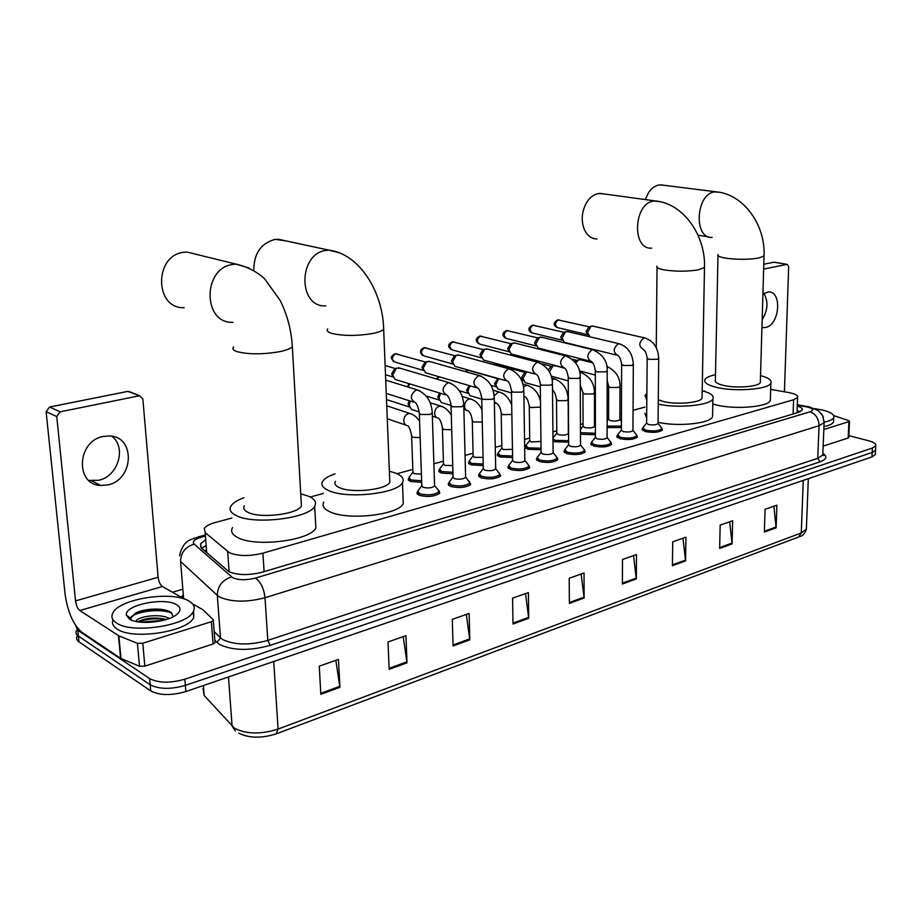 <?xml version="1.0" encoding="UTF-8"?>
<svg xmlns="http://www.w3.org/2000/svg" width="922" height="922" viewBox="0 0 922 922"><rect width="100%" height="100%" fill="white"/><g stroke="black" fill="none" stroke-linecap="round" stroke-linejoin="round"><path stroke-width="1.38" d="M421.688 482.379L410.417 481.422L408.331 478.725L408.803 478.149M452.956 473.839L441.119 473.009L438.93 470.335L439.414 469.759M483.243 465.564L470.888 464.838L468.595 462.21L469.091 461.634M512.597 457.531L499.747 456.92L497.361 454.339L497.868 453.751M541.041 449.729L527.741 449.245L525.263 446.697L525.782 446.11M568.632 442.145L554.929 441.788L552.993 440.9M595.405 434.758L580.468 434.25M468.687 480.673L470.693 484.315C466.14 487.646 459.456 488.36 450.639 486.436L448.357 483.589L448.841 483.001M498.744 472.318L500.646 475.833C496.29 479.025 489.755 479.694 481.042 477.85L478.656 475.049L479.152 474.45M529.124 465.841L529.677 467.604C525.494 470.669 519.109 471.303 510.511 469.517L508.01 466.763L508.529 466.163M557.291 457.934L557.833 459.629C553.822 462.567 547.564 463.167 539.07 461.449L536.477 458.73L536.996 458.13M439.195 491.057L439.759 493.063C435.011 496.555 428.177 497.304 419.245 495.31L417.067 492.429L417.551 491.841M584.606 450.259L585.147 451.895C581.286 454.707 575.155 455.284 566.765 453.624L564.091 450.95L564.621 450.351M611.125 442.802L611.666 444.381C607.944 447.078 601.939 447.631 593.653 446.018L590.875 443.39L591.417 442.791M636.86 435.564L637.402 437.086C633.817 439.679 627.94 440.197 619.745 438.642L616.887 436.06L617.429 435.461M661.869 428.534L662.411 429.998C658.953 432.487 653.179 432.983 645.089 431.484L642.15 428.937L642.703 428.35M231.871 518.037L215.402 522.463C209.559 524.076 205.86 526.059 204.292 528.41L205.191 532.616L229.486 552.774C238.383 556.266 249.528 556.404 262.908 553.165L793.612 399.745L797.576 397.474C798.198 395.434 795.179 393.786 788.517 392.507L770.677 389.395M205.986 550.595L205.641 551.725M704.731 391.055L703.982 391.251M644.904 407.121L633.068 410.302M621.451 413.413L619.907 413.84M608.612 416.871L607.137 417.263M595.393 420.42L594.483 420.663M583.073 423.728L580.434 424.431M556.773 430.781L552.912 431.83M529.701 438.054L524.526 439.448M501.81 445.545L495.264 447.308M473.055 453.267L465.057 455.422M443.413 461.231L433.87 463.789M412.826 469.448L397.013 473.689M323.345 493.477L310.207 497.004M621.405 427.578L607.125 427.566M205.18 540.05L200.547 543.761L201.422 548.037L228.967 571.709C237.864 575.34 249.021 575.478 262.424 572.136L798.291 412.457L802.221 410.14C802.82 408.619 801.172 407.236 797.265 406.003M848.839 435.668L868.778 440.808C874.021 442.237 876.349 443.897 875.773 445.799L872.396 448.034L184.838 679.203C170.247 683.329 158.515 683.121 149.629 678.58L77.782 630.268L75.604 625.381M172.472 592.247L182.279 589.354M875.381 453.52L875.324 454.627L871.947 456.909L185.852 691.546C171.296 695.73 159.598 695.511 150.724 690.901L78.969 641.827L78.37 636.053C76.03 634.405 75.42 632.492 76.549 630.325C75.42 632.492 76.03 634.405 78.37 636.053L150.182 684.746L78.37 636.053L77.782 630.268M185.852 691.546L185.345 685.38C170.777 689.541 159.057 689.322 150.182 684.746C159.057 689.322 170.777 689.541 185.345 685.38L872.166 452.472L185.345 685.38L184.838 679.203M875.6 449.118L875.543 450.213L872.166 452.472L875.543 450.213L875.6 449.118M797.092 410.532L800.158 411.777M201.814 548.383L205.618 545.732M773.869 506.224L776.128 527.799L776.877 505.164L765.053 509.324L764.35 532.098L776.128 527.799M729.659 521.771L732.08 543.899L732.656 520.723L720.174 525.114L719.644 548.452L732.08 543.899M682.96 538.206L685.553 560.922L685.933 537.157L672.726 541.802L672.403 565.739L685.553 560.922M633.529 555.597L636.318 578.935L636.48 554.56L622.477 559.481L622.385 584.029L636.318 578.935M335.85 660.325L339.918 687.339L338.478 659.403L319.266 666.157L320.821 694.324L339.918 687.339M403.237 636.618L406.994 662.814L405.957 635.661L388.001 641.977L389.142 669.337L406.994 662.814M466.325 614.421L469.794 639.833L469.114 613.441L452.299 619.354L453.071 645.953L469.794 639.833M525.505 593.595L528.732 618.282L528.364 592.592L512.574 598.148L513.024 624.033L528.732 618.282M581.137 574.026L584.133 598.021L584.041 573L569.197 578.232L569.358 603.426L584.133 598.021M78.969 641.827C76.63 640.168 76.019 638.243 77.137 636.053M188.987 601.086C193.92 604.002 195.349 607.494 193.263 611.563C187.477 625.761 131.754 634.255 116.426 622.938C112.035 620.01 110.871 616.645 112.933 612.819C119.745 598.505 172.84 590.564 188.987 601.086M193.678 610.698L193.735 617.51C187.961 631.824 132.319 640.375 116.99 628.965C113.003 626.303 111.677 623.237 113.014 619.768M129.391 619.031L126.418 615.193C123.905 605.028 164.761 596.764 176.701 604.786C181.046 607.529 181.104 610.733 176.874 614.398C168.011 622.304 138.15 625.254 129.391 619.031M173.244 616.726L171.296 612.692C164.946 607.287 143.648 608.324 135.108 613.349L130.728 618.282L131.431 620.08M166.352 619.503C155.841 617.106 146.61 617.728 138.657 621.37L137.885 621.831M169.279 618.489C160.555 613.257 138.726 616.173 135.914 621.048L135.684 621.405M166.329 619.503C156.291 618.028 146.852 618.8 138 621.843M166.663 610.445C155.023 608.589 144.5 609.557 135.096 613.361M163.713 620.252L140.593 622.177M171.78 613.095C160.105 608.047 136.249 611.47 130.924 617.279M111.816 436.221C126.867 447.308 118.143 476.524 98.666 480.27L88.835 480.408M103.31 436.452C76.964 440.843 74.855 484.868 100.752 485.468L107.851 484.891C134.024 479.889 135.661 436.325 109.464 435.956L103.31 436.452M214.953 641.977L215.01 642.772L213.074 644.005L211.38 621.705L142.795 643.233L144.846 666.133L139.499 666.249L120.598 658.308L82.046 632.411C73.357 624.955 67.698 612.208 65.082 594.183L46.123 411.696L49.546 407.04L60.184 411.834L56.738 416.548L75.546 600.902C76.203 605.477 77.632 608.681 79.822 610.525L118.846 635.846L137.424 643.337L142.795 643.233M213.074 644.005L144.846 666.133M184.158 598.966L162.445 586.484C160.151 584.755 158.711 581.69 158.123 577.264L142.852 398.926L139.752 395.792L127.789 391.389L49.546 407.04M127.789 391.389L130.544 392.104M138.945 395.849L60.184 411.834M211.38 621.705L213.328 620.506L213.166 619.619L203.151 609.938L192.329 603.668M197.642 254.691L186.866 252.04L183.974 252.271C153.859 255.06 154.343 309.043 184.146 307.706M244.411 505.763C242.924 508.276 244.146 510.488 248.064 512.39C260.315 518.844 297.668 514.269 301.436 505.982L301.206 501.833M300.745 493.835L308.501 496.197C314.782 498.975 316.834 502.306 314.679 506.213C309.308 518.36 254.057 525.148 236.228 515.571C230.581 512.77 228.84 509.543 231.019 505.89C233.001 502.882 237.288 500.173 243.857 497.765M315.52 521.679L315.866 527.937C310.541 540.523 255.555 547.53 237.772 537.584C232.137 534.691 230.385 531.337 232.54 527.545M286.35 240.988L275.275 239.328C260.938 243.166 253.781 253.573 253.804 270.538M335.435 481.376C334.052 483.82 335.516 485.963 339.826 487.807C352.354 493.547 386.583 489.686 389.822 482.275L389.683 478.76M389.372 471.223L395.238 472.963C402.061 475.637 404.47 478.864 402.476 482.644C397.866 493.512 347.26 499.24 328.993 490.711C322.769 488.003 320.672 484.868 322.7 481.319C324.521 478.506 328.635 476.017 335.055 473.85M403.075 498.26L403.271 503.562C398.684 514.833 348.297 520.734 330.088 511.883C323.887 509.071 321.79 505.821 323.795 502.144M603.887 193.92L598.758 193.505C593.999 194.288 589.953 197.308 586.623 202.54C581.471 212.002 580.86 221.326 584.802 230.5C587.74 236.055 591.809 238.867 596.995 238.948M658.285 399.722L662.664 401.3C675.307 404.977 700.317 402.972 702.057 398.2L702.091 396.506M702.195 390.767C710.655 393.026 714.216 395.711 712.913 398.834C710.493 405.357 677.705 408.596 658.239 404.136M712.591 414.255L712.545 416.813C710.124 423.578 677.451 426.921 658.054 422.276M646.818 399.952L644.997 395.434L646.875 393.556M646.668 417.931L644.858 413.24M663.736 185.241L659.311 184.93C655.242 185.587 651.681 188.111 648.627 192.491L645.216 199.567M717.996 255.532L715.38 380.025C714.527 381.985 716.97 383.713 722.71 385.212C735.237 388.565 758.806 386.814 760.327 382.457L760.373 381.017M760.535 375.634C768.591 377.766 772.037 380.267 770.884 383.114C768.694 389.499 733.9 392.081 715.564 387.125C707.22 384.923 703.67 382.4 704.95 379.541C706.148 377.559 709.663 375.934 715.495 374.678M770.4 398.35L770.331 400.528C768.153 407.155 733.474 409.817 715.195 404.666L712.81 403.974M434.562 485.272L434.585 486.067C431.911 488.015 428.062 488.43 423.037 487.323L421.803 485.721L419.337 413.782M437.662 489.282L439.01 491.68C434.562 494.941 428.154 495.644 419.775 493.777L417.735 491.08L421.757 485.813M465.61 476.651L465.633 477.4C463.075 479.256 459.306 479.647 454.35 478.587L453.048 477.008L451.042 406.072M465.725 477.089L469.955 482.944C465.691 486.055 459.433 486.724 451.158 484.926L449.014 482.264L453.013 477.077M445.222 394.708L395.077 379.415L392.703 374.931L396.518 368.143L400.378 368.293M393.106 376.96L391.631 373.883L394.708 368.858M495.69 468.295L495.702 468.998C493.247 470.773 489.57 471.154 484.672 470.128L483.312 468.56L481.745 398.627M495.794 468.699L499.931 474.473C495.84 477.458 489.72 478.092 481.561 476.363L479.313 473.735L483.289 468.618M476.017 387.586L425.445 372.765L423.094 368.293L426.851 361.608L430.47 361.724M423.521 370.425L421.965 367.279L424.996 362.334M524.837 460.193L524.849 460.862C522.486 462.556 518.89 462.913 514.05 461.922L512.644 460.389L511.468 391.412M527.868 464.215L528.986 466.267C525.067 469.125 519.074 469.724 511.007 468.053L508.667 465.472L512.62 460.424M505.832 380.671L454.892 366.311L452.575 361.862L456.275 355.27L459.652 355.35M423.797 347.721L424.696 347.709C420.651 350.833 420.524 353.599 424.316 356.007L453.013 364.063L451.377 360.871L454.362 356.007M553.096 452.345L553.108 452.956C550.837 454.592 547.322 454.926 542.539 453.97L541.076 452.46L540.292 384.416M556.116 456.367L557.153 458.315C553.396 461.058 547.53 461.622 539.566 460.009L537.134 457.473L541.064 452.483M534.725 373.963L483.462 360.053L481.18 355.615L484.811 349.115L487.992 349.173M452.068 341.843L452.967 341.832C449.026 344.909 448.887 347.64 452.575 350.014L481.561 357.851L479.924 354.659L482.863 349.864M580.514 444.727L580.514 445.303C578.336 446.859 574.89 447.182 570.176 446.26L568.655 444.773L568.229 377.651M583.511 448.737L584.49 450.593C580.872 453.221 575.121 453.751 567.249 452.206L564.737 449.706L568.644 444.784M562.731 367.463L511.191 353.967L508.944 349.553L512.517 343.145L515.502 343.18M509.474 352.054L507.642 348.631L510.523 343.894M607.114 437.328L607.114 437.869C605.028 439.368 601.651 439.667 596.983 438.78L595.416 437.316L595.324 371.07M610.087 441.338L611.009 443.09C607.529 445.614 601.893 446.133 594.125 444.623L591.521 442.168L595.416 437.316M589.907 361.136L538.114 348.055L535.901 343.675L539.428 337.348L542.228 337.371M506.201 330.595L507.123 330.572C503.366 333.568 503.228 336.219 506.708 338.547L536.155 345.946L534.553 342.777L537.399 338.109M632.953 430.136L632.941 430.643C630.936 432.084 627.617 432.372 623.007 431.519L621.393 430.078L621.624 364.697M635.903 434.147L636.768 435.818C633.414 438.238 627.894 438.722 620.218 437.27L617.533 434.85L621.393 430.078M616.265 355.005L564.276 342.316L562.109 337.959L565.566 331.724L568.206 331.724M532.155 325.201L533.077 325.166C529.412 328.128 529.274 330.756 532.651 333.038L562.293 340.241L560.714 337.083L563.503 332.485M658.043 423.152L658.031 423.636C656.095 425.019 652.845 425.296 648.293 424.466L646.622 423.048L647.163 358.52M660.97 427.163L661.789 428.742C658.55 431.07 653.133 431.531 645.55 430.125L642.795 427.75L646.622 423.037M590.045 336.876L587.568 332.393L590.979 326.25L593.468 326.238M588.248 335.251L586.127 331.551L588.881 327.022M421.4 474.069L414.116 473.666L412.929 472.168L411.65 436.59M421.631 480.811L410.935 479.936L408.976 477.412L412.883 472.26M452.725 465.622L444.738 465.368L443.494 463.893L442.445 428.776M419.222 411.915L411.477 409.449L409.23 405.115L410.244 401.047M452.921 472.295L441.626 471.534L439.563 469.044L443.459 463.962M409.575 407.017L408.123 404.009L409.091 400.69M483.059 457.393L474.427 457.335L473.124 455.871L472.283 421.216M450.996 405.473L441.177 402.441L438.953 398.12L440.509 393.268M483.209 464.043L471.384 463.397L469.229 460.942L473.09 455.929M426.287 396.045L439.31 400.102L437.789 397.036L439.46 392.945M512.459 449.36L503.205 449.533L501.856 448.092L501.211 413.886M481.757 399.145L470.001 395.63L467.8 391.331L469.978 385.811M512.563 456.021L500.231 455.503L497.995 453.082L501.833 448.138M468.203 393.429L466.578 390.283L469.194 385.58M540.949 441.465L531.141 441.972L529.735 440.543L529.274 406.786M511.503 392.922L497.972 389.026L495.794 384.739L498.721 378.665M541.03 448.23L528.225 447.838L525.897 445.453L529.724 440.578M496.255 386.998L494.526 383.725L497.58 378.907M568.367 433.144L568.367 433.686C566.235 435.184 562.869 435.495 558.248 434.619L556.796 433.225L556.508 399.883M540.315 386.837L525.125 382.595L522.993 378.331L526.877 371.831M568.62 440.647L555.401 440.405L552.97 438.941M523.5 380.751L521.668 377.352L524.664 372.615M552.97 438.1L556.784 433.248M594.494 426.091L594.494 426.598C592.443 428.038 589.135 428.338 584.583 427.497L583.073 426.114L582.958 393.187M568.24 380.878L551.16 376.141M595.405 433.282L580.468 432.683M549.408 371.969L552.981 365.803L555.712 365.873M548.175 369.895L550.976 366.495M619.884 419.233L619.884 419.717C617.901 421.1 614.663 421.377 610.157 420.559L608.612 419.21L608.647 386.687M621.405 426.102L607.125 426.079M575.72 362.968L578.601 359.845L581.171 359.891M574.809 361.77L576.55 360.548M761.941 327.437L765.709 327.46C779.689 325.017 782.386 291.052 768.441 291.928L762.932 293.888M848.759 437.466L848.171 438.008L848.92 421.631L823.842 429.502M848.171 438.008L823.15 446.121M784.426 391.804L788.667 266.781L787.169 264.349L773.881 262.228L763.796 264.245M773.881 262.228L774.492 262.274M786.95 264.372L763.658 269.097M848.92 421.631L849.496 421.273L848.759 420.616L833.695 415.615M763.831 293.3C768.475 301.367 767.922 310.172 762.171 319.738M814.737 408.642L822.92 410.14C831.056 412.261 834.664 414.75 833.73 417.62C832.762 419.51 829.616 421.031 824.291 422.172M833.615 420.236L833.534 421.999C832.554 423.924 829.362 425.468 823.957 426.621M821.387 413.632L823.415 417.309M229.105 571.79L227.653 551.575M797.634 412.653L797.023 412.549M205.952 550.227L204.661 550.86M264.118 571.628L262.908 553.165M206.712 552.658L205.191 532.616M793.104 414.001L793.612 399.745M204.891 536.224L201.065 537.261C194.311 539.335 192.018 541.629 194.15 544.141L232.828 577.806C238.821 580.261 246.335 580.364 255.359 578.094L810 411.823C814.022 410.29 813.4 408.757 808.156 407.213L797.288 405.207M824.153 420.997L824.13 422.633L819.07 425.733L265.006 597.733C246.854 602.446 231.768 602.239 219.77 597.11L217.315 595.382L220.473 637.851L222.928 639.684C234.845 645.123 249.804 645.365 267.795 640.398L817.745 458.338L822.781 455.042L822.85 453.394M822.85 453.313C827.622 456.505 826.677 459.352 820.004 461.841L270.204 645.342L267.795 640.398L265.006 597.733C263.865 588.282 260.649 581.736 255.359 578.094M808.813 406.809L806.416 406.844M270.204 645.342C249.943 650.978 233.093 650.713 219.678 644.536L214.826 640.352M181.012 597.156L182.787 595.589M149.629 678.58L150.724 690.901M872.396 448.034L871.947 456.909M231.583 576.965C222.34 579.903 217.58 586.046 217.315 595.382L180.597 561.463L183.616 598.655M182.81 595.854L182.187 597.836M214.169 631.639L220.473 637.851L216.924 642.45M810 411.823C815.74 413.955 818.759 418.588 819.07 425.733L817.745 458.338L820.004 461.841M201.065 537.261L197.711 537.065M194.15 544.141C185.322 546.827 180.804 552.601 180.597 561.463M203.001 688.665L204.188 695.557L234.511 728.219C246.174 734.223 260.695 734.511 278.075 729.083L276.093 733.912C261.525 738.476 249.055 738.222 238.694 733.14M235.375 730.985L232.102 726.19L228.483 676.967M276.704 733.682L798.464 537.077L801.264 532.962L806.358 529.182L806.439 527.28M273.719 661.5L278.075 729.083L801.264 532.962L803.269 480.397M204.188 695.557L203.405 685.542M584.075 597.133L569.347 602.515M528.663 617.371L513.001 623.088M469.724 638.9L453.048 644.997M406.902 661.846L389.096 668.346M339.815 686.348L320.764 693.309M636.261 578.071L622.396 583.13M685.507 560.08L672.415 564.863M732.045 543.081L719.667 547.599M776.094 526.992L764.373 531.279M158.123 577.264L75.546 600.902M162.445 586.484L79.822 610.525M120.598 658.308L118.454 635.638M56.738 416.548L46.123 411.696M118.846 635.846L120.978 658.515M139.499 666.249L137.424 643.337M233.589 346.914C232.01 348.747 233.22 350.337 237.219 351.685C248.456 354.486 262.424 354.521 279.135 351.778C286.097 350.372 290.488 348.712 292.332 346.799L292.136 343.791M232.943 322.297C202.471 323.922 202.367 267.507 233.174 264.395L236.136 264.141L248.986 267.979M327.725 328.889C326.273 330.652 327.748 332.197 332.151 333.499C343.595 336.046 357.01 336.057 372.373 333.557C378.377 332.346 382.134 330.917 383.667 329.269L383.552 326.734M325.743 305.885C297.714 307.614 298.083 253.17 326.423 250.358L328.923 250.139L338.916 252.674M657.052 266.066C656.084 267.53 658.446 268.809 664.14 269.892C675.814 271.621 687.224 271.598 698.357 269.835L704.489 267.495L704.5 266.274M651.635 248.133C631.512 249.943 633.552 202.909 653.882 201.054L659.265 201.538M718.019 254.472C717.143 255.867 719.656 257.088 725.545 258.125C737.174 259.716 748.203 259.693 758.645 258.056L764.038 255.982L764.061 254.956M712.176 237.392C693.39 239.19 695.73 193.597 714.677 191.903L719.275 192.249M432.245 412.653L430.148 414.439L420.559 414.474L419.314 413.068C418.427 407.812 417.17 404.366 415.534 402.741C409.725 399.111 409.944 394.858 416.202 389.983L419.498 390.617M463.754 405.081L461.784 406.752L452.333 406.798L451.031 405.415C450.293 400.448 449.014 397.071 447.182 395.308C441.557 391.735 441.788 387.54 447.873 382.745L450.927 383.287M423.532 370.448L395.215 362.173C391.308 359.73 391.435 356.918 395.584 353.76L397.543 354.06M394.697 353.771L395.584 353.76M494.261 397.739L492.394 399.33L483.093 399.364L481.722 398.004C480.639 392.299 479.336 389.003 477.827 388.116C472.375 384.589 472.617 380.463 478.53 375.738L481.376 376.211M523.811 390.64L522.059 392.127L512.897 392.161L511.468 390.836C510.431 385.246 509.117 382.019 507.515 381.143C502.236 377.674 502.478 373.606 508.229 368.95L510.88 369.365M424.696 347.709L426.529 347.974M552.462 383.748L550.791 385.154L541.767 385.189L540.28 383.886C539.301 378.412 537.975 375.254 536.293 374.39C531.176 370.967 531.418 366.956 537.019 362.369L539.485 362.726M452.967 341.832L454.684 342.062M509.267 351.812L480.028 344.194C476.444 341.855 476.582 339.158 480.431 336.115L482.033 336.323M479.521 336.138L480.431 336.115M580.226 377.063L578.659 378.389L569.761 378.423L568.217 377.144C567.295 371.785 565.958 368.696 564.195 367.843C559.228 364.467 559.481 360.514 564.944 355.984L567.249 356.307M607.172 370.586L605.685 371.831L596.914 371.866L595.324 370.598C594.448 365.366 593.1 362.323 591.267 361.482C586.45 358.151 586.703 354.255 592.028 349.795L594.183 350.072M507.123 330.572L508.633 330.756M633.322 364.282L631.916 365.458L623.26 365.504L621.624 364.259C620.794 359.131 619.434 356.146 617.533 355.316C612.865 352.02 613.118 348.182 618.316 343.791L620.333 344.033M533.077 325.166L534.495 325.339M587.694 334.686L557.879 327.69C554.595 325.431 554.744 322.838 558.317 319.922L559.654 320.072M557.395 319.957L558.317 319.922M658.711 358.174L657.374 359.28L648.846 359.326L647.163 358.105C646.38 353.068 645.008 350.141 643.049 349.323C638.508 346.073 638.773 342.293 643.833 337.959L645.734 338.167M420.155 437.65L412.814 437.282L411.627 435.887C410.659 430.574 409.426 427.209 407.904 425.78C405.438 425.468 404.067 423.82 403.79 420.812C404.009 416.848 405.726 414.381 408.965 413.425L411.95 414.128M451.711 429.733L443.666 429.502L442.422 428.119C441.615 423.129 440.359 419.833 438.642 418.231C436.244 417.931 434.919 416.295 434.654 413.321C434.884 409.414 436.567 406.994 439.702 406.06L442.468 406.683M408.181 387.067L409.783 383.875M482.264 422.011L473.574 421.965L472.26 420.605C471.603 415.88 470.324 412.653 468.434 410.924C466.106 410.636 464.815 409.011 464.573 406.06C464.815 402.211 466.451 399.825 469.505 398.915L472.064 399.468M437.143 379.173L439.298 376.81M511.86 414.485L502.559 414.658L501.199 413.31C500.646 408.792 499.355 405.634 497.327 403.824L494.353 401.934M494.146 395.964L498.387 392L500.784 392.484M465.622 371.704L467.592 370.39L469.333 370.632M466.624 370.402L467.592 370.39M540.546 407.086L530.68 407.559L529.263 406.233C528.294 400.932 526.992 397.831 525.356 396.944L523.903 396.541M523.477 387.113L526.427 385.281L528.652 385.707M493.719 364.651L496.14 364.57M493.524 364.363L494.492 364.351M568.148 399.284L566.592 400.644L557.971 400.678L556.508 399.376C555.586 394.178 554.283 391.135 552.566 390.26L552.52 390.26M552.001 379.426L555.701 379.138M594.448 392.68L592.973 393.959L584.467 393.994L582.958 392.714L580.261 384.993M579.731 372.5L581.989 372.776M619.987 386.249L618.593 387.471L610.203 387.505L608.647 386.249L607.172 380.452M606.745 366.299L607.529 366.587M408.331 478.725L408.377 480.085M438.93 470.335L438.964 471.615M468.595 462.21L468.618 463.409M497.361 454.339L497.373 455.456M525.263 446.697L525.286 447.746M448.357 483.589L448.392 484.96M478.656 475.049L478.679 476.328M508.01 466.763L508.034 467.961M536.477 458.73L536.489 459.848M417.067 492.429L417.124 493.881M564.091 450.95L564.091 451.999M590.875 443.39L590.875 444.381M616.887 436.06L616.887 436.982M642.15 428.937L642.138 429.802M205.629 546.02L203.324 547.092M797.011 412.837L797.576 397.474M822.827 453.878L823.703 455.606L822.781 455.042L824.13 422.633L822.758 415.799L818.506 410.832L809.689 406.994L797.311 404.735M875.773 445.799L875.324 454.627M204.811 535.129L198.852 536.754C190.969 539.866 183.282 539.358 179.56 555.805M200.823 547.426L200.547 543.761M808.329 478.668L806.358 529.182C805.148 533.354 802.751 535.889 799.178 536.811M193.263 611.563L193.735 617.51M130.728 618.282L126.418 615.193M91.612 480.823L100.752 485.468M139.752 395.792L128.596 391.331M213.328 620.506L215.01 642.772M301.436 505.982L292.332 346.799C291.421 330.387 287.341 314.898 280.104 300.33L264.96 279.262C262.447 276.404 251.625 267.472 236.136 264.141L186.866 252.04M314.679 506.213L315.866 527.937M389.822 482.275L383.667 329.269C382.941 292.597 359.822 253.815 328.923 250.139L277.729 239.132M402.476 482.644L403.271 503.562M702.057 398.2L704.489 267.495C705.803 235.698 683.444 203.232 655.185 200.927L600.049 193.39M712.913 398.834L712.545 416.813M656.245 347.675L657.04 267.311M760.327 382.457L764.038 255.982C765.663 225.152 743.593 193.874 715.818 191.788L660.452 184.826M770.884 383.114L770.331 400.528M708.661 236.85L698.035 235.202M434.585 486.067L432.268 413.356C431.796 401.819 426.794 393.982 417.263 389.868L385.707 380.129M434.688 485.744L439.195 491.115M439.01 491.68L439.079 493.835M417.781 492.44L417.85 494.595M413.413 402.061L386.249 393.394M465.633 477.4L463.778 405.738C463.282 394.259 458.303 386.56 448.864 382.642L398.465 367.728M469.955 482.944L470.013 485.064M385.119 365.527L395.411 368.581M449.049 483.543L449.118 485.663M394.386 368.996L396.518 368.143M385.488 374.701L393.129 377.029M393.682 361.643C390.571 357.252 389.764 357.505 395.077 353.702L425.641 362.081M495.702 468.998L494.273 398.362C493.881 387.113 488.937 379.541 479.475 375.634L428.684 361.217M499.931 474.473L499.978 476.57M479.336 474.934L479.382 477.031M424.662 362.461L426.851 361.608M422.898 355.535C419.314 352.308 419.74 349.68 424.178 347.652L454.961 355.777M524.849 460.862L523.823 391.216C523.627 380.348 518.729 372.903 509.117 368.858L458.004 354.901M524.929 460.574L529.136 465.783M528.986 466.267L529.021 468.33M508.69 466.601L508.725 468.653M454.039 356.123L456.275 355.27M451.261 349.599C447.412 346.695 447.804 344.09 452.448 341.774L483.416 349.645M553.108 452.956L552.462 384.29C552.462 373.802 547.599 366.46 537.86 362.277L486.447 348.77M553.188 452.69L557.291 457.854M557.153 458.315L557.176 460.343M537.146 458.522L537.169 460.551M482.552 349.98L484.811 349.115M478.818 343.825C475.141 340.691 475.51 338.109 479.901 336.069L511.042 343.71M580.514 445.303L580.238 377.571C580.48 367.521 575.651 360.306 565.728 355.904L514.073 342.823M580.595 445.049L584.617 450.155M584.49 450.593L584.49 452.598M564.737 450.685L564.76 452.679M510.223 344.021L512.517 343.145M505.59 338.213C501.649 335.377 501.994 332.819 506.593 330.514L537.883 337.925M607.114 437.869L607.172 371.047C607.702 361.516 602.907 354.405 592.777 349.715L540.891 337.049M607.195 437.616L611.136 442.675M611.009 443.09L611.009 445.072M591.521 443.09L591.532 445.061M537.1 338.224L539.428 337.348M531.602 332.75C527.695 330.376 528.018 327.84 532.547 325.12L563.953 332.323M632.941 430.643L633.322 364.732C632.78 353.725 628.02 346.718 619.019 343.71L566.961 331.424M633.011 430.413L636.883 435.415M636.768 435.818L636.756 437.766M617.533 435.714L617.521 437.65M563.204 332.588L565.566 331.724M556.911 327.437C552.97 325.086 553.258 322.562 557.787 319.876L589.296 326.861M658.031 423.636L658.711 358.589C658.204 347.721 653.468 340.817 644.513 337.878L592.293 325.973M658.101 423.405L661.892 428.361M661.789 428.742L661.766 430.655M642.784 428.557L642.772 430.47M588.593 327.126L590.979 326.25M405.841 425.077L387.263 418.784M386.744 405.784L412.18 414.232L415.914 416.732L419.591 421.077M409.022 478.679L409.091 480.765M436.74 417.608L432.36 416.191M430.09 402.73L440.474 406.003C444.934 407.247 448.541 410.359 451.307 415.349M439.61 470.232L439.667 472.295M386.491 399.56L409.587 407.04M407.363 386.814L409.057 383.656M466.67 410.371L463.87 409.495M462.072 396.402L470.22 398.869C475.326 400.321 479.256 404.043 481.999 410.013M469.252 462.06L469.31 464.077M436.244 378.907L438.78 376.66M495.679 403.329L494.365 402.937M492.947 390.167L499.067 391.954C504.979 393.729 509.186 398.143 511.71 405.207M498.007 454.131L498.053 456.125M459.306 390.709L468.099 393.348M464.78 371.462L468.238 370.321L498.064 378.746M522.809 384.048L527.05 385.235C534.115 387.643 538.598 392.991 540.488 401.289M497.189 379.046L498.479 378.596M525.909 446.444L525.943 448.403M490.907 385.304L496.048 386.791M493.132 364.49L495.114 364.282L525.114 372.453M568.367 433.686L568.148 399.791C567.917 389.441 563.273 382.411 554.214 378.723L551.69 378.032M524.284 372.742L526.623 371.935M521.287 379.887L523.189 380.417M594.494 426.598L594.448 393.152C594.494 383.287 589.884 376.372 580.606 372.396L579.661 372.142M594.563 426.367L595.405 427.439M541.963 363.867L551.391 366.345M564.633 368.212L554.387 365.527M583.073 426.125L580.445 429.422M550.618 366.61L552.981 365.803M619.884 419.717L619.987 386.698C620.276 377.524 615.873 370.748 606.757 366.368M595.324 375.035L579.362 370.875M619.953 419.498L621.428 421.4M572.366 359.246L576.942 360.41M592.662 362.807L579.938 359.58M608.612 419.21L607.137 421.054M576.204 360.663L578.601 359.845M761.952 327.31L763.785 327.69M787.169 264.349L774.111 262.205M849.496 421.273L848.747 437.639M833.73 417.62L833.534 421.999"/></g></svg>

